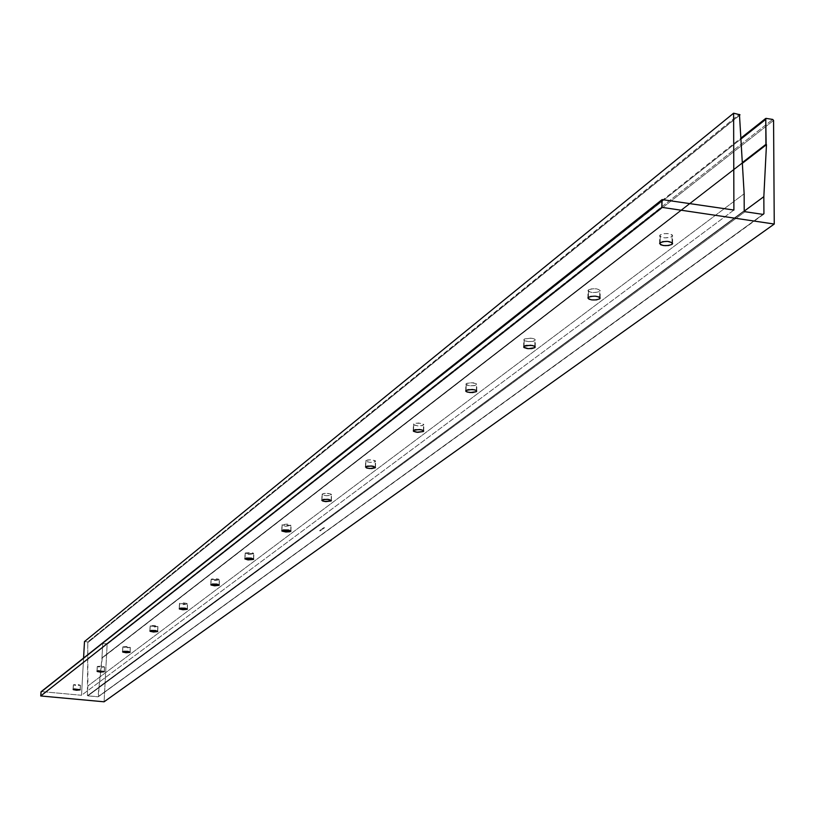 <?xml version="1.0" encoding="UTF-8"?>
<svg xmlns="http://www.w3.org/2000/svg" width="815" height="815" viewBox="0 0 815 815"><rect width="100%" height="100%" fill="white"/><g stroke="black" fill="none" stroke-linecap="round" stroke-linejoin="round"><path stroke-width="0.61" stroke-dasharray="4.08 3.06" d="M660.232 234.852L660.201 242.666L660.232 234.852L659.661 235.698L660.649 236.931L664.683 237.878L670.582 237.287L672.63 235.708C669.981 233.172 665.845 232.896 660.232 234.852L659.661 235.718C662.31 238.245 666.436 238.53 672.059 236.574L672.222 234.883L668.82 233.681L663.848 233.671L660.232 234.852M672.039 242.575L672.059 236.574L672.039 242.575M588.471 289.875L588.389 297.302L588.471 289.875L587.992 290.629L589 291.729L592.872 292.585L598.393 292.076L600.217 290.711C597.65 288.398 593.727 288.113 588.471 289.875L587.992 290.598C590.559 292.901 594.471 293.186 599.728 291.434L599.779 289.926L596.499 288.836L591.802 288.816L588.471 289.875M599.677 297.322L599.728 291.434L599.677 297.322M524.167 339.172L524.045 346.243L524.167 339.172L523.882 340.201L524.779 340.853L528.487 341.628L532.816 341.393L535.323 339.987L534.395 338.969L531.788 338.266L524.697 338.867L523.76 339.784L524.157 340.487L528.385 341.617L533.662 341.179L535.333 339.926L534.314 338.928L530.596 338.144L524.167 339.172M534.823 346.365L534.915 340.609L534.823 346.365M466.211 383.61L466.058 390.365L466.211 383.61L465.864 384.222L466.893 385.128L470.459 385.841L474.544 385.627L476.836 384.395L473.444 382.805L468.197 382.887L466.211 383.61L465.946 384.456L470.296 385.831L475.318 385.444L476.765 384.619L476.357 383.692L471.172 382.653L466.211 383.61M476.368 390.548L476.49 384.924L476.368 390.548M413.704 423.861L413.531 430.32L413.704 423.861L413.908 424.992L417.871 425.899L421.742 425.715L423.861 424.625L421.518 423.311L415.569 423.209L413.48 424.615L417.677 425.888L422.465 425.552L423.8 424.798L423.362 423.953L418.37 422.995L413.704 423.861M423.413 430.565L423.545 425.073L423.413 430.565M365.915 460.506L365.731 466.689L365.915 460.506L366.169 461.535L369.99 462.37L373.678 462.207L375.634 461.229L372.486 459.864L367.677 459.905L365.731 461.168L369.765 462.36L374.35 462.064L375.593 461.372L375.124 460.597L370.316 459.721L365.915 460.506M375.206 466.964L375.369 461.626L375.206 466.964M322.241 493.992L322.037 499.931L322.241 493.992L322.536 494.939L326.224 495.714L329.739 495.571L331.552 494.695L328.516 493.421L323.901 493.442L322.088 494.583L325.98 495.693L330.37 495.439L331.522 494.807L331.033 494.084L326.397 493.279L322.241 493.992M331.145 500.237L331.328 495.031L331.145 500.237M282.163 524.717L281.949 530.422L282.163 524.717L282.988 525.787L286.065 526.307L291.108 525.39L281.959 525.013L290.904 525.685L290.588 524.819L287.012 524.096L282.163 524.717M290.721 530.748L290.904 525.685L290.721 530.748M245.264 553.008L245.03 558.509L245.264 553.008L245.621 553.813L249.074 554.485L253.873 553.66L245.081 553.273L253.689 553.925L253.343 553.11L250.725 552.509L245.264 553.008M253.496 558.846L253.689 553.925L253.496 558.846M211.167 579.149L210.932 584.447L211.167 579.149L211.543 579.893L214.905 580.514L219.469 579.771L211.014 579.384L219.306 580.005L218.461 579.078L215.578 578.63L211.167 579.149M219.092 584.793L219.306 580.005L219.092 584.793M179.575 603.365L179.341 608.479L179.575 603.365L179.972 604.058L183.232 604.649L187.582 603.966L179.432 603.579L187.44 604.17L187.053 603.477L183.793 602.886L179.575 603.365M187.226 608.836L187.44 604.17L187.226 608.836M150.225 625.869L149.98 630.82L150.225 625.869L153.791 627.071L157.957 626.45L150.092 626.063L157.825 626.633L154.259 625.431L150.225 625.869M157.611 631.177L157.825 626.633L157.611 631.177M122.871 646.845L122.627 651.623L122.871 646.845L126.366 647.966L130.359 647.395L122.759 647.008L130.237 647.558L127.486 646.489L122.871 646.845M130.013 651.98L130.237 647.558L130.013 651.98M97.331 666.425L97.087 671.061L97.331 666.425L100.041 667.424L104.575 666.955L97.331 666.425L104.575 666.965L101.773 666.1L97.331 666.425M104.249 671.407L104.473 667.108L104.249 671.407M73.431 684.753L73.177 689.245L73.431 684.753L76.08 685.69L80.451 685.262L73.431 684.753L80.451 685.272L77.71 684.457L73.431 684.753M80.125 689.592L80.359 685.395L80.125 689.592M739.5 115.272L87.989 642.444L740 114.783L87.786 641.884L739.439 114.131L87.786 641.884L87.888 685.975L744.146 193.776L87.888 685.975L87.378 695.327L87.786 642.515L739.5 115.272M763.085 214.406L98.024 696.805L87.837 695.867L745.073 211.717L87.837 695.867L98.36 696.713L762.922 214.386L98.534 696.367L99.043 686.964L744.289 211.085L99.043 686.964L102.262 658L742.343 163.306L102.079 657.98L742.333 163.02L101.967 657.848L98.024 696.805L763.085 214.406M319.989 530.371L320.835 530.524L319.989 530.371M320.326 530.219L321.079 530.341L320.326 530.219M321.314 529.638L320.703 529.862L321.314 529.638M322.699 529.016L321.864 529.016L322.954 528.976L322.302 528.66L323.514 528.487L322.811 528.314L323.158 528.833L322.078 528.894L322.944 528.986L321.844 528.996L322.699 529.016M324.217 527.784L323.412 527.875L324.217 527.784M323.606 527.916L324.309 527.916L323.606 527.916M322.974 528.191L323.698 528.415L322.974 528.191M320.906 529.974L321.609 529.75L320.906 529.974M106.694 643.728L772.712 119.438L106.694 643.728L107.142 644.268L102.68 643.432L740.906 139.039L102.71 643.402L106.694 643.728M773.567 120.437L107.142 644.268L104.086 701.797L107.142 644.268L773.567 120.437M662.748 199.42L41.504 691.578L662.748 199.42M733.897 210.046L81.52 695.287L41.504 691.578L81.52 695.287L83.578 658.072L81.52 695.287L733.897 210.046M84.485 641.558L87.786 641.884L84.485 641.558M744.207 210.708L87.5 695.694L744.207 210.708M742.302 162.623L101.967 657.848L102.71 643.921L101.967 657.848L742.302 162.623M740.866 138.326L765.519 118.807M323.575 527.814L324.655 527.712L323.575 527.814M323.178 528.171L324.013 528.191L323.178 528.161M323.84 528.314L323.158 528.232L323.84 528.314M323.667 528.436L322.852 528.344L323.667 528.436M322.659 529.169L321.844 529.067L322.659 529.169M321.049 530.045L320.427 530.117L321.059 530.096M320.896 530.28L320.295 530.208L320.896 530.28M319.989 530.433L320.835 530.524L319.989 530.433M320.387 530.83L319.572 530.738L320.387 530.83M672.609 243.43L672.63 235.708M600.146 298.056L600.217 290.711M535.221 346.996L535.323 339.987M476.704 391.088L476.836 384.395M423.698 431.023L423.861 424.625M375.45 467.372L375.634 461.229M331.359 500.583L331.552 494.695M290.904 531.064L291.108 525.39M253.648 559.121L253.873 553.66M219.235 585.038L219.469 579.771M187.348 609.05L187.582 603.966M157.723 631.37L157.957 626.45M130.115 652.153L130.359 647.395M104.33 671.57L104.575 666.955M80.206 689.735L80.451 685.262M739.511 115.424L87.989 642.444M763.594 214.314L98.36 696.713M102.68 643.432L740.855 138.132M73.085 689.378L73.34 684.885M96.985 671.203L97.23 666.568M122.515 651.786L122.759 647.008M149.848 631.004L150.092 626.063M179.198 608.683L179.432 603.579M210.779 584.681L211.014 579.384M244.857 558.764L245.081 553.273M281.745 530.718L281.959 525.013M321.803 500.267L322.007 494.328M365.466 467.077L365.66 460.893M413.236 430.768L413.399 424.32M465.711 390.874L465.864 384.13M523.648 346.854L523.76 339.784M587.91 298.015L587.992 290.598M659.63 243.522L659.661 235.718"/><path stroke-width="1.22" d="M660.201 242.666C665.814 240.72 669.95 241.006 672.609 243.522L672.029 244.388L672.039 242.575L672.029 244.388L672.202 242.707L667.587 241.372L662.677 241.688L659.793 243.084L660.619 244.734L663.461 245.549L668.412 245.56L672.029 244.388C666.415 246.324 662.279 246.038 659.63 243.522L660.201 242.666M588.389 297.302C593.656 295.56 597.578 295.835 600.146 298.127L599.667 298.85L599.677 297.322L599.667 298.85L600.044 297.72L599.147 297.006L595.276 296.151L590.661 296.426L588.043 297.669L588.929 299.146L591.649 299.879L596.325 299.9L599.667 298.85C594.39 300.592 590.478 300.307 587.91 298.015L588.389 297.302M524.045 346.243L530.585 345.234L534.294 346.039L535.221 347.058L534.803 347.669L534.823 346.365L534.803 347.669L535.098 346.65L532.582 345.499L526.144 345.458L524.045 346.243L523.77 347.272L528.375 348.688L534.803 347.669L531.655 348.616L527.173 348.565L524.045 347.547L524.045 346.243M466.058 390.365L472.252 389.458L475.807 390.212L476.704 391.139L476.347 391.669L476.368 390.548L476.347 391.669L476.215 390.436L474.116 389.702L468.004 389.652L465.711 390.976L467.453 392.117L472.456 392.596L476.347 391.669L470.153 392.565L466.608 391.801L465.803 391.2L466.058 390.365M413.531 430.32L419.409 429.515L422.832 430.218L423.688 431.074L423.382 431.522L423.413 430.565L423.382 431.522L423.535 430.687L421.151 429.729L415.334 429.678L413.531 430.32L413.388 431.166L417.698 432.347L423.382 431.522L416.496 432.225L413.602 431.349L413.531 430.32M365.731 466.689L371.324 465.956L375.45 467.413L372.954 466.16L367.412 466.109L365.507 466.934L367.168 468.156L371.752 468.564L375.185 467.81L369.582 468.533L366.292 467.861L365.731 466.689M322.037 499.931L327.375 499.269L331.359 500.624L328.914 499.452L323.616 499.391L321.823 500.39L324.258 501.439L331.124 500.97L325.776 501.622L322.608 500.991L322.037 499.931M281.949 530.422L290.904 531.095L288.5 530.005L283.437 529.933L281.949 530.422L281.939 531.074L285.851 532.001L289.845 531.747L290.711 530.748L290.7 531.39L281.949 530.422M245.03 558.509L253.648 559.151L251.295 558.122L246.436 558.061L244.877 558.896L248.005 559.905L253.465 559.416L245.03 558.509M210.932 584.447L219.235 585.068L216.933 584.1L212.257 584.029L210.983 585.007L214.671 585.812L219.072 585.302L210.932 584.447M179.341 608.479L187.348 609.08L185.087 608.163L180.594 608.102L179.412 608.999L182.988 609.752L187.206 609.284L179.341 608.479M149.98 630.82L157.713 631.421L155.502 630.535L151.172 630.464L150.072 631.299L153.556 632.012L157.59 631.574L149.98 630.82M122.627 651.623L130.115 652.173L127.945 651.358L123.758 651.297L122.739 652.071L126.121 652.744L129.993 652.336L122.627 651.623M97.087 671.061L104.33 671.601L98.167 670.745L97.209 671.479L100.5 672.11L104.228 671.733L97.087 671.061M73.177 689.245L80.206 689.765L74.216 688.96L73.309 689.643L76.518 690.234L80.104 689.887L73.177 689.245M740 114.783L739.5 115.272L744.146 193.776L739.5 115.272L740 114.783L733.612 113.204L733.897 210.046L733.612 113.204L84.485 641.558L733.612 113.204L740 114.783M745.073 211.717L763.085 214.406L763.93 213.652L763.085 214.406L745.073 211.717L744.207 210.708L745.073 211.717M772.712 119.438L773.567 120.437L774.25 224.043L773.567 120.437L772.712 119.438L766.059 118.379L772.712 119.438M104.086 701.797L774.25 224.043L104.086 701.797L40.75 695.969L661.851 207.346L774.25 224.043L661.851 207.346L40.75 695.969L40.984 692.027L661.872 200.184L661.851 207.346L662.126 199.594L733.897 210.046L662.137 199.594L41.147 691.691L40.75 695.969L104.086 701.797M41.31 691.599L662.126 199.594M83.578 658.072L84.485 641.558L83.578 658.072M744.146 193.776L744.207 210.708L744.146 193.776M762.922 214.386L763.93 213.652L762.922 214.386M744.289 211.085L763.838 196.67L763.93 213.652L763.838 196.67L744.289 211.085M742.343 163.306L766.467 144.662L763.838 196.67L766.467 144.662L742.343 163.306M742.333 163.02L766.467 144.662L765.917 144.367L742.302 162.623L765.917 144.367L765.774 119.367L766.131 144.612L742.333 163.02M740.906 139.039L765.774 119.367L766.059 118.379L765.774 119.367L740.906 139.039M765.519 118.807L740.866 138.326M740.855 138.132L765.672 118.481"/></g></svg>
